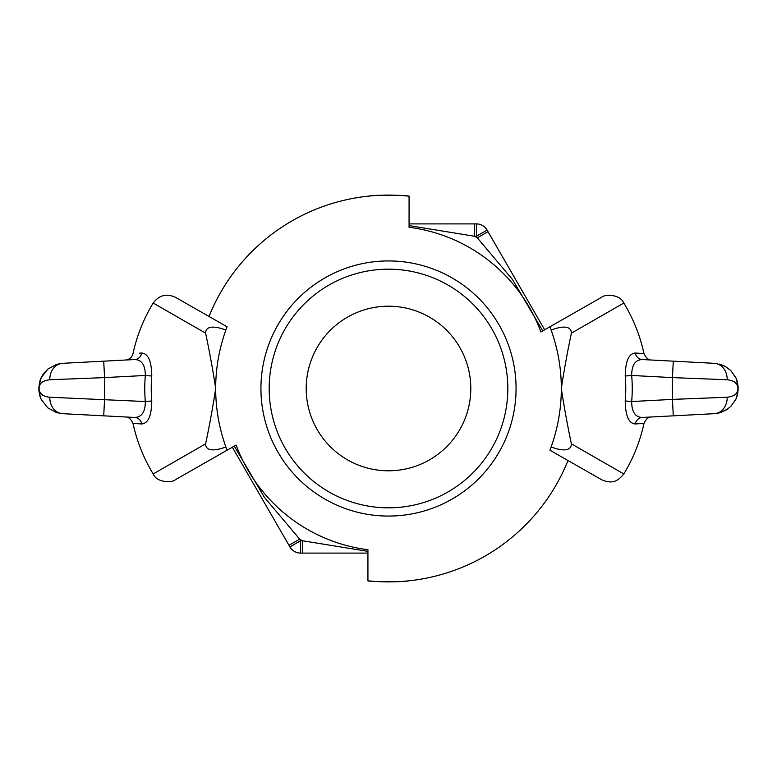 <?xml version="1.0" encoding="UTF-8"?>
<svg xmlns="http://www.w3.org/2000/svg" width="777" height="777" viewBox="0 0 777 777"><rect width="100%" height="100%" fill="white"/><g stroke="black" fill="none" stroke-linecap="round" stroke-linejoin="round"><path stroke-width="1.17" d="M738.15 388.966L737.111 396.056M738.15 388.432L736.839 380.856A16.463 15.074 153.7 0 1 737.052 384.615L738.15 388.782L736.917 395.94A16.463 15.084 25.6 0 1 735.8 399.388L736.946 396.561M727.204 397.241L672.426 399.397L673.29 415.831L642.2 417.463L714.374 413.675A16.463 13.685 87 0 0 727.204 397.241C732.264 396.678 735.566 395.027 737.12 392.278L738.004 388.471L737.12 392.278A16.463 15.084 25.6 0 1 736.917 395.94M738.14 387.859L737.043 380.74L735.654 377.321A16.463 15.074 153.7 0 1 736.839 380.856M725.106 366.355L730.739 370.512L735.945 377.943M736.917 380.351L736.742 379.866M738.004 388.471L737.946 387.315M737.907 387.053L737.052 384.615L735.071 382.478M38.86 387.859L40.006 380.584M40.637 378.894L40.86 378.37M39.073 389.879L39.88 392.278L38.85 388.063L40.161 380.856A16.463 15.074 -153.7 0 1 41.346 377.321L39.044 385.12M49.796 379.759L104.574 377.603L103.71 361.169L62.626 363.325A16.463 13.685 -93 0 0 49.796 379.759C44.813 380.303 41.521 381.925 39.948 384.615L38.996 388.471L39.948 384.615A16.463 15.074 -153.7 0 1 40.161 380.856M38.85 388.432L40.083 395.94A16.463 15.084 154.4 0 0 41.2 399.388L41.084 399.135M38.85 388.966L39.889 396.047L41.2 399.388L47.727 407.799L56.566 412.626L62.626 413.675A16.463 13.685 -87 0 1 49.796 397.241C44.736 396.678 41.434 395.027 39.88 392.278A16.463 15.084 154.4 0 0 40.083 395.94M41.074 399.106L40.375 397.435M39.957 396.27L39.025 391.754M38.996 388.471L39.044 389.617M388.5 260.936A127.564 127.564 0 0 1 516.064 388.5A127.564 127.564 0 0 1 388.5 516.064A127.564 127.564 0 0 1 260.936 388.5A127.564 127.564 0 0 1 388.5 260.936M232.342 447.212L289.908 546.921A12.345 12.345 0 0 0 300.602 553.098L367.929 553.098M288.976 545.318L299.669 539.141L264.423 497.367L234.275 446.115M544.658 329.788L488.024 231.682L477.331 237.859L512.597 279.671L542.725 330.885M635.275 423.96A8.226 7.508 -93 0 1 642.2 417.463C635.227 417.181 631.711 411.868 631.672 401.534A149.097 149.097 0 0 0 631.672 375.466C631.711 365.122 635.227 359.819 642.2 359.537L673.29 361.169L672.426 377.603L727.204 379.759A16.463 13.685 93 0 0 714.374 363.325L651.592 360.033C648.572 360.188 646.037 358.022 643.987 353.564L635.275 353.04C628.797 353.554 625.446 361.218 625.223 376.039A142.628 142.628 0 0 1 625.223 400.961C625.446 415.773 628.797 423.446 635.275 423.96L643.987 423.436C646.037 418.978 648.572 416.812 651.592 416.967M623.805 473.951L571.396 443.852C570.978 453.797 556.264 448.892 551.146 446.95L549.931 450.223L601.583 479.7C613.645 485.003 618.628 479.982 623.805 473.951M368.871 196.095C374.514 194.483 410.353 195.464 409.071 196.202L409.071 227.272A162.539 162.539 0 0 1 540.879 331.944L601.583 297.3L549.931 326.777L551.146 330.05C556.439 328.03 571.144 323.271 571.396 333.148C567.521 351.35 564.17 369.803 561.324 388.5C564.17 407.197 567.521 425.65 571.396 443.852M571.396 333.148L623.805 303.049C619.988 293.978 604.593 294.124 601.583 297.3M488.024 231.682L487.092 230.079A12.345 12.345 0 0 0 476.398 223.902L409.071 223.902M367.929 551.379L302.457 540.753L302.457 553.098M409.071 225.621L474.543 236.247L474.543 223.902M125.408 416.967C128.428 416.812 130.963 418.978 133.013 423.436L141.725 423.96A8.226 7.508 93 0 0 134.8 417.463L103.71 415.831L134.8 417.463C141.783 417.171 145.299 411.859 145.328 401.534L49.796 397.241M141.725 423.96C148.213 423.426 151.564 415.753 151.777 400.961L145.328 401.534A149.097 149.097 0 0 1 145.328 375.466L151.777 376.039C151.554 361.218 148.203 353.554 141.725 353.04A8.226 7.508 -93 0 1 134.8 359.537C141.773 359.819 145.289 365.122 145.328 375.466L104.574 377.603L104.574 399.397L103.71 415.831L62.626 413.675L56.566 412.626L47.727 407.799L41.2 399.388M141.725 353.04L139.316 353.185M134.8 359.537L103.71 361.169L134.8 359.537M205.604 443.852L153.195 473.951C156.964 483.187 172.853 482.721 175.417 479.7L194.6 468.754A209.858 209.858 0 0 1 194.59 468.735L227.069 450.223L225.854 446.95C220.561 448.97 205.856 453.729 205.604 443.852C209.479 425.65 212.83 407.197 215.676 388.5C212.83 369.803 209.479 351.35 205.604 333.148C205.759 323.349 220.425 327.962 225.854 330.05C219.075 349.155 215.676 368.638 215.676 388.5C215.676 408.362 219.075 427.845 225.854 446.95M225.854 330.05L227.069 326.777L175.417 297.3C166.472 293.25 159.071 295.173 153.195 303.049L205.604 333.148M62.626 363.325L56.624 364.355L47.902 369.056L41.346 377.321L42.803 374.767M43.327 373.99L48.096 368.89M47.902 369.056L56.624 364.355L61.364 363.422M39.88 392.278L42.346 394.833M625.223 376.039L631.672 375.466L672.426 377.603L672.426 399.397L631.672 401.534L625.223 400.961M642.2 359.537A8.226 7.508 93 0 1 635.275 353.04M727.835 408.925L720.434 412.626L714.374 413.675L719.201 412.956L725.864 410.217L730.856 406.361L735.8 399.388L730.856 406.361M730.739 370.512L735.654 377.321L730.739 370.512L725.66 366.666L719.92 364.238M727.204 379.759C732.196 380.312 735.479 381.925 737.052 384.615M408.129 580.905C402.486 582.517 366.647 581.536 367.929 580.798L367.929 549.727A162.539 162.539 0 0 1 236.121 445.056L194.6 468.735M551.146 446.95C557.925 427.845 561.324 408.362 561.324 388.5C561.324 368.638 557.925 349.155 551.146 330.05M194.59 308.265A209.858 209.858 0 0 1 194.59 308.246L209.013 316.472A193.395 193.395 0 0 1 409.071 196.202M582.41 468.735A209.858 209.858 0 0 1 582.41 468.754L567.987 460.528A193.395 193.395 0 0 1 367.929 580.798M194.59 468.754L175.417 479.7M461.567 426.359A82.294 82.294 0 0 1 350.641 461.567A82.294 82.294 0 0 1 315.433 350.641A82.294 82.294 0 0 1 426.359 315.433A82.294 82.294 0 0 1 461.567 426.359M282.546 333.605A119.328 119.328 0 0 1 443.395 282.546A119.328 119.328 0 0 1 494.454 443.395A119.328 119.328 0 0 1 333.605 494.454A119.328 119.328 0 0 1 282.546 333.605M476.398 223.902A12.345 12.345 0 0 1 487.092 230.079L476.398 236.247L476.398 223.902M300.602 553.098A12.345 12.345 0 0 1 289.908 546.921L300.602 540.753L300.602 553.098M302.457 540.753L300.602 540.753L299.669 539.141A174.883 174.883 0 0 0 302.457 540.753M474.543 236.247L476.398 236.247L477.331 237.859A174.883 174.883 0 0 0 474.543 236.247M549.931 450.223L581.41 468.191M581.41 308.809L549.931 326.777M151.777 400.961A142.628 142.628 0 0 1 151.777 376.039M227.069 326.777L195.59 308.809M195.59 468.191L227.069 450.223M738.101 390.18L738.15 388.782M735.926 399.106L736.586 397.562L735.926 399.106M737.082 396.134L737.975 391.754M738.043 386.363L737.965 385.606L738.043 386.363M738.15 388.063L738.111 387.014M737.956 385.12L737.014 380.643M736.479 379.186L735.79 377.603M736.926 380.38L736.693 379.749M738.053 386.528L737.965 385.606M41.21 377.603L40.521 379.186L41.21 377.603M38.85 388.063L38.889 387.014M38.947 390.52L39.015 391.278L38.947 390.52M38.85 388.782L38.899 390.18M39.015 391.278L38.937 390.355M643.987 353.554C640.063 335.596 633.342 318.764 623.814 303.04M643.987 423.446C640.063 441.404 633.342 458.236 623.814 473.96M153.186 303.04C143.658 318.764 136.937 335.596 133.013 353.554C131.944 357.42 129.4 359.576 125.418 360.033M153.186 473.96C143.658 458.236 136.937 441.404 133.013 423.446M720.434 412.626L727.864 408.906M725.66 366.666L719.143 364.024L725.66 366.666M719.201 412.956L725.864 410.217"/></g></svg>

